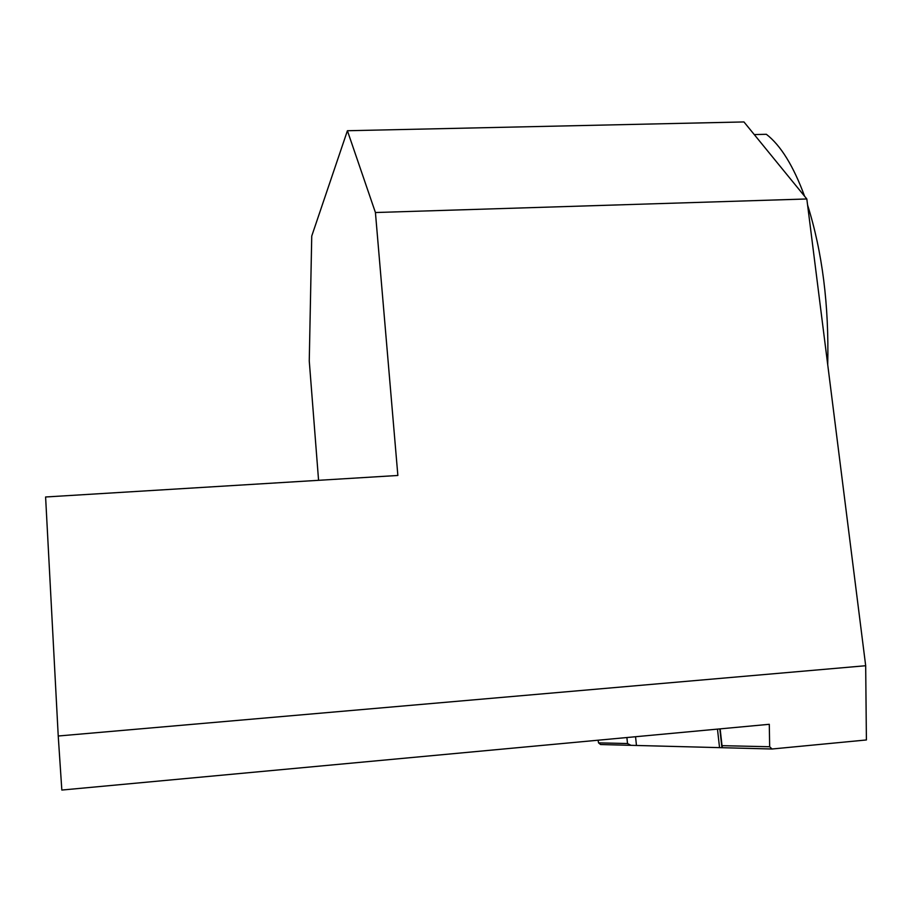 <?xml version="1.0" encoding="UTF-8"?>
<svg xmlns="http://www.w3.org/2000/svg" width="912" height="912" viewBox="0 0 912 912"><rect width="100%" height="100%" fill="white"/><g stroke="black" fill="none" stroke-linecap="round" stroke-linejoin="round"><path stroke-width="1.37" d="M347.415 130.735L743.953 121.946L806.824 198.976L865.682 665.726L866.4 739.963L772.031 749.003L769.66 746.746L769.295 724.299L61.834 790.054L58.231 736.007L45.6 496.983L397.86 475.471L375.425 212.53L347.415 130.735L311.744 236.048L309.259 360.947L318.573 480.316M772.031 749.003L600.586 744.534L598.546 742.87L598.078 740.213M630.967 745.321L627.513 743.531L598.546 742.87M627.513 743.531L626.886 737.534M58.231 736.007L865.682 665.726M375.425 212.53L806.824 198.976M827.72 364.697C829.076 305.258 822.362 252.043 807.587 205.04M804.589 196.24C793.474 166.03 780.718 145.384 766.354 134.292L754.27 134.577M769.66 746.746L722.019 745.663L722.418 747.715M722.019 745.663L720.138 728.87M636.439 745.241L635.55 736.736M719.522 747.373L717.47 729.121M719.819 728.905L721.905 747.544"/></g></svg>
